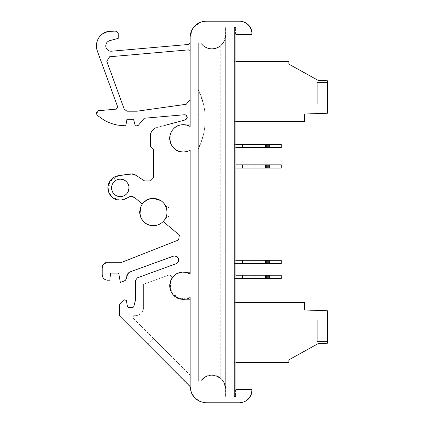 <?xml version="1.0" encoding="UTF-8"?>
<svg xmlns="http://www.w3.org/2000/svg" width="424" height="424" viewBox="0 0 424 424"><rect width="100%" height="100%" fill="white"/><g stroke="black" fill="none" stroke-linecap="round" stroke-linejoin="round"><path stroke-width="0.32" stroke-dasharray="2.12 1.59" d="M258.916 278.51L254.824 278.51L258.916 278.51M258.916 275.234L254.824 275.234L258.916 275.234M317.247 104.087L321.063 103.965L321.063 82.68L321.063 103.965L321.063 82.68L321.063 103.965L321.063 82.68L321.063 103.965L321.063 82.68L321.063 103.965L321.063 82.68L321.063 103.965L317.247 103.965L321.063 103.965L321.063 82.68L321.063 103.965L317.247 104.087L327.604 104.087L327.604 82.558L327.604 104.087L327.604 82.558L327.604 104.087L317.247 104.087L321.063 103.965L321.063 82.68L321.063 103.965L317.247 103.965L321.063 103.965L321.063 82.68L321.063 103.965L317.247 103.965L321.063 103.965L321.063 82.68L321.063 103.965L317.247 103.965L317.247 82.68L321.063 82.68L321.063 103.965L321.063 82.68L317.247 82.558L327.604 82.558L327.604 104.087L317.247 104.087L317.247 82.558L327.604 82.558L327.604 104.087L317.247 104.087L317.247 82.68L321.063 82.68L317.247 82.558L327.604 82.558L327.604 104.087L317.247 104.087L317.247 82.558L327.604 82.558L327.604 104.087M317.247 82.558L317.247 103.965L317.247 82.68L317.247 103.965L317.247 82.68L317.247 103.965L317.247 82.68L321.063 82.68L317.247 82.558L327.604 82.558M317.247 319.913L321.063 320.035L321.063 341.32L321.063 320.035L321.063 341.32L321.063 320.035L321.063 341.32L321.063 320.035L321.063 341.32L321.063 320.035L321.063 341.32L321.063 320.035L317.247 320.035L321.063 320.035L321.063 341.32L321.063 320.035L317.247 320.035L321.063 320.035L321.063 341.32L321.063 320.035L317.247 319.913L327.604 319.913L327.604 341.442L327.604 319.913L327.604 341.442L327.604 319.913L317.247 319.913L321.063 320.035L321.063 341.32L321.063 320.035L317.247 320.035L321.063 320.035L321.063 341.32L321.063 320.035L317.247 320.035L317.247 341.32L321.063 341.32L321.063 320.035L321.063 341.32L317.247 341.442L327.604 341.442L327.604 319.913L317.247 319.913L317.247 341.442L327.604 341.442L327.604 319.913L317.247 319.913L317.247 341.32L321.063 341.32L317.247 341.442L327.604 341.442L327.604 319.913L317.247 319.913L317.247 341.442L327.604 341.442L327.604 319.913M317.247 341.442L317.247 320.035L317.247 341.32L317.247 320.035L317.247 341.32L317.247 320.035L317.247 341.32L321.063 341.32L317.247 341.442L327.604 341.442M171.72 292.793L179.983 298.925L190.159 297.553A13.626 13.626 0 0 1 183.375 299.36C165.8 300.192 165.8 271.265 183.375 272.102L190.159 273.909L190.159 150.112A13.626 13.626 0 0 1 183.348 151.935C165.768 152.773 165.768 123.845 183.348 124.677L190.159 126.506A13.626 13.626 0 0 0 173.676 147.912M176.23 149.932A13.626 13.626 0 0 0 190.159 150.112L190.159 273.909A13.626 13.626 0 0 0 169.748 285.728M112.175 184.689A8.724 8.724 0 0 1 120.284 179.177A8.724 8.724 0 0 0 111.56 187.901A8.724 8.724 0 0 0 120.284 196.625C125.584 196.105 128.493 193.196 129.007 187.901A8.724 8.724 0 0 0 120.284 179.177A8.724 8.724 0 0 0 111.565 188.161M135.977 198.686L142.3 203.986C140.593 206.387 139.729 209.059 139.703 212A13.663 13.663 0 0 0 163.176 221.508A13.663 13.663 0 0 0 167.029 212M109.169 40.831L118.217 38.372L118.217 32.987L116.324 31.095L111.136 31.095A14.739 14.739 0 0 0 96.396 45.834L97.287 50.88L117.681 106.906L117.225 105.661L117.681 106.906L116.255 109.143L98.856 110.664A2.687 2.687 0 0 0 96.396 113.346L97.34 115.392A43.571 43.571 0 0 0 125.631 125.827L126.951 119.261L126.055 124.365M114.989 31.095C116.945 31.291 118.02 32.367 118.217 34.323L118.217 38.372L109.747 40.64C107.246 41.478 105.921 43.211 105.756 45.834A5.38 5.38 0 0 0 111.607 51.198A5.38 5.38 0 0 1 111.136 51.214A5.38 5.38 0 0 0 111.607 51.198L187.705 44.536C189.199 44.276 190.016 43.391 190.159 41.875L190.143 42.135M205.555 402.784L206.297 402.8A16.356 16.356 0 0 1 190.159 386.444A16.356 16.356 0 0 0 190.159 386.524L190.159 297.553A13.626 13.626 0 0 1 183.375 299.36C175.266 298.597 170.713 294.182 169.722 286.115L169.902 283.444L172.277 277.519L171.386 279.151A13.663 13.663 0 0 0 169.717 285.697L171.386 279.151A13.663 13.663 0 0 0 169.717 285.697L170.803 291.028L173.867 295.501L178.435 298.432L183.38 299.36L190.159 299.36L190.159 386.444L190.159 375.097L153.409 338.352L147.695 344.065L190.159 386.524A16.356 16.356 0 0 0 206.297 402.8L206.297 402.8A16.356 16.356 0 0 0 206.514 402.8A16.356 16.356 0 0 1 206.297 402.8L239.544 402.8C247.404 401.973 251.559 397.611 252.004 389.714L235.882 389.714L235.882 396.53L235.882 389.714L235.405 389.714L235.405 396.53L235.405 389.714L235.882 389.714L235.882 396.53L235.405 396.53L235.882 396.53L235.882 34.286L252.004 34.286A12.476 12.476 0 0 0 239.544 21.2L238.675 21.2A13.086 13.086 0 0 1 251.761 34.286A13.086 13.086 0 0 0 238.675 21.2M239.544 21.2C247.415 22.037 251.57 26.399 252.004 34.286L252.02 33.676C251.268 26.087 247.113 21.926 239.544 21.2L206.297 21.2A16.356 16.356 0 0 0 190.159 37.556L190.159 126.506A13.626 13.626 0 0 0 169.717 138.309A13.626 13.626 0 0 0 190.159 150.112L190.159 273.909A13.626 13.626 0 0 0 183.375 272.102C165.8 271.265 165.8 300.192 183.375 299.36L190.159 299.36L190.159 375.097L190.159 299.36L183.38 299.36C175.287 298.618 170.734 294.203 169.722 286.115C170.734 294.203 175.287 298.618 183.38 299.36L190.159 299.36L190.159 298.835L183.343 298.835L190.159 298.835M153.822 225.658A13.663 13.663 0 0 1 153.366 225.663A13.663 13.663 0 0 0 167.024 211.772A13.663 13.663 0 0 0 153.366 198.337A13.663 13.663 0 0 1 158.899 224.492A13.663 13.663 0 0 1 153.822 225.658M117.962 125.144A43.571 43.571 0 0 0 118.036 125.16A43.571 43.571 0 0 0 125.446 125.827M98.856 110.664L116.255 109.143L98.856 110.664C96.29 111.592 95.782 113.166 97.34 115.392A43.571 43.571 0 0 0 116.584 124.873M164.888 204.734A13.626 13.626 0 0 0 153.361 198.374C135.781 197.536 135.781 226.464 153.361 225.626A13.626 13.626 0 0 0 164.888 219.266C166.266 217.221 168.19 216.161 170.655 216.086A6.816 6.816 0 0 0 164.888 219.266A13.626 13.626 0 0 1 139.734 212A13.626 13.626 0 0 1 164.888 204.734A6.816 6.816 0 0 0 170.655 207.914A6.816 6.816 0 0 1 164.888 204.734M258.916 147.674L254.824 147.674L258.916 147.674M258.916 144.404L254.824 144.404L258.916 144.404M258.916 168.116L254.824 168.116L258.916 168.116M258.916 164.846L254.824 164.846L258.916 164.846M258.916 263.569L254.824 263.569L258.916 263.569M258.916 260.299L254.824 260.299L258.916 260.299M234.382 27.47L234.382 396.53L234.382 27.47L235.882 27.47L235.882 34.286L235.882 27.47L234.382 27.47M234.382 144.404L234.382 147.674L281.266 147.674L234.382 147.674L281.266 147.674L234.382 147.674L281.266 147.674L265.339 147.674L281.266 147.674L281.266 144.404L234.382 144.404L234.382 147.674L234.382 144.404L234.382 147.674L234.382 144.404L234.382 147.674L235.882 147.674L235.882 144.404L234.382 144.404L281.266 144.404L281.266 147.674L281.266 144.404L281.266 147.674L281.266 144.404L269.818 144.404L269.818 147.674L269.818 144.404L269.478 144.404L269.478 147.674L269.478 144.404L268.408 144.404L268.408 147.674L268.408 144.404L267.406 144.404L267.406 147.674L267.406 144.404L266.553 144.404L266.553 147.674L266.553 144.404L265.89 144.404L265.89 147.674L265.89 144.404L265.477 144.404L265.477 147.674L265.339 144.404L265.339 147.674L265.339 144.404L281.266 144.404L242.56 144.404L242.56 147.674L242.56 144.404L242.56 147.674L242.56 144.404L234.382 144.404L281.266 144.404L281.266 147.674L281.266 144.404L281.266 147.674L281.266 144.404L269.818 144.404L269.818 147.674L269.818 144.404L269.478 144.404L269.478 147.674L269.478 144.404L268.408 144.404L268.408 147.674L268.408 144.404L267.406 144.404L267.406 147.674L267.406 144.404L266.553 144.404L266.553 147.674L266.553 144.404L265.89 144.404L265.89 147.674L265.89 144.404L265.477 144.404L265.477 147.674L265.339 144.404L281.266 144.404L242.56 144.404L242.56 147.674L242.56 144.404L242.56 147.674L242.56 144.404L234.382 144.404M234.382 164.846L234.382 168.116L281.266 168.116L234.382 168.116L281.266 168.116L265.339 168.116L281.266 168.116L281.266 164.846L234.382 164.846L234.382 168.116L234.382 164.846L234.382 168.116L235.882 168.116L235.882 164.846L234.382 164.846L281.266 164.846L281.266 168.116L281.266 164.846L281.266 168.116L281.266 164.846L269.818 164.846L269.818 168.116L269.818 164.846L269.478 164.846L269.478 168.116L269.478 164.846L268.408 164.846L268.408 168.116L268.408 164.846L267.406 164.846L267.406 168.116L267.406 164.846L266.553 164.846L266.553 168.116L266.553 164.846L265.89 164.846L265.89 168.116L265.89 164.846L265.477 164.846L265.477 168.116L265.339 164.846L265.339 168.116L265.339 164.846L281.266 164.846L242.56 164.846L242.56 168.116L242.56 164.846L242.56 168.116L242.56 164.846L234.382 164.846M234.382 260.299L234.382 263.569L281.266 263.569L234.382 263.569L281.266 263.569L234.382 263.569L281.266 263.569L265.339 263.569L281.266 263.569L281.266 260.299L234.382 260.299L234.382 263.569L234.382 260.299L234.382 263.569L234.382 260.299L234.382 263.569L235.882 263.569L235.882 260.299L234.382 260.299L281.266 260.299L281.266 263.569L281.266 260.299L281.266 263.569L281.266 260.299L269.818 260.299L269.818 263.569L269.818 260.299L269.478 260.299L269.478 263.569L269.478 260.299L268.408 260.299L268.408 263.569L268.408 260.299L267.406 260.299L267.406 263.569L267.406 260.299L266.553 260.299L266.553 263.569L266.553 260.299L265.89 260.299L265.89 263.569L265.89 260.299L265.477 260.299L265.477 263.569L265.339 260.299L265.339 263.569L265.339 260.299L281.266 260.299L242.56 260.299L242.56 263.569L242.56 260.299L242.56 263.569L242.56 260.299L234.382 260.299L281.266 260.299L281.266 263.569L281.266 260.299L281.266 263.569L281.266 260.299L269.818 260.299L269.818 263.569L269.818 260.299L269.478 260.299L269.478 263.569L269.478 260.299L268.408 260.299L268.408 263.569L268.408 260.299L267.406 260.299L267.406 263.569L267.406 260.299L266.553 260.299L266.553 263.569L266.553 260.299L265.89 260.299L265.89 263.569L265.89 260.299L265.477 260.299L265.477 263.569L265.339 260.299L281.266 260.299L242.56 260.299L242.56 263.569L242.56 260.299L242.56 263.569L242.56 260.299L234.382 260.299M234.382 275.234L234.382 278.51L281.266 278.51L242.56 278.51L281.266 278.51L281.266 275.234L234.382 275.234L234.382 278.51L242.56 278.51L234.382 278.51L234.382 275.234L234.382 278.51L235.882 278.51L235.882 275.234L234.382 275.234L242.56 275.234L242.56 278.51L242.56 275.234L242.56 278.51L242.56 275.234L234.382 275.234M234.382 362.568L234.382 302.604L234.382 362.568L235.882 362.568L235.882 302.604L234.382 302.604L304.432 302.604L304.432 309.971L327.604 310.781L327.604 343.217L318.291 343.541L288.898 359.844L288.898 362.568L234.382 362.568M234.382 61.432L234.382 121.397L234.382 61.432L288.898 61.432L288.898 64.157L318.291 80.459L327.604 80.783L327.604 113.219L304.432 114.03L304.432 121.397L234.382 121.397L235.882 121.397L235.882 61.432L234.382 61.432M281.266 275.234L281.266 278.51L281.266 275.234L269.818 275.234L269.818 278.51L269.818 275.234L269.478 275.234L269.478 278.51L269.478 275.234L268.408 275.234L268.408 278.51L268.408 275.234L267.406 275.234L267.406 278.51L267.406 275.234L266.553 275.234L266.553 278.51L266.553 275.234L265.89 275.234L265.89 278.51L265.89 275.234L265.477 275.234L265.477 278.51L265.339 275.234L265.339 278.51L265.339 275.234L281.266 275.234L242.56 275.234L281.266 275.234L281.266 278.51L281.266 275.234M242.56 260.299L242.56 263.569M281.266 260.299L281.266 263.569L281.266 260.299M269.818 260.299L269.818 263.569L269.818 260.299M269.478 260.299L269.478 263.569L269.478 260.299M268.408 260.299L268.408 263.569L268.408 260.299M267.406 260.299L267.406 263.569L267.406 260.299M266.553 260.299L266.553 263.569L266.553 260.299M265.89 260.299L265.89 263.569L265.89 260.299M265.477 260.299L265.477 263.569L265.477 260.299M265.339 260.299L265.339 263.569M242.56 164.846L242.56 168.116M281.266 164.846L281.266 168.116L281.266 164.846M269.818 164.846L269.818 168.116L269.818 164.846M269.478 164.846L269.478 168.116L269.478 164.846M268.408 164.846L268.408 168.116L268.408 164.846M267.406 164.846L267.406 168.116L267.406 164.846M266.553 164.846L266.553 168.116L266.553 164.846M265.89 164.846L265.89 168.116L265.89 164.846M265.477 164.846L265.477 168.116L265.477 164.846M242.56 144.404L242.56 147.674M281.266 144.404L281.266 147.674L281.266 144.404M269.818 144.404L269.818 147.674L269.818 144.404M269.478 144.404L269.478 147.674L269.478 144.404M268.408 144.404L268.408 147.674L268.408 144.404M267.406 144.404L267.406 147.674L267.406 144.404M266.553 144.404L266.553 147.674L266.553 144.404M265.89 144.404L265.89 147.674L265.89 144.404M265.477 144.404L265.477 147.674L265.477 144.404M265.339 144.404L265.339 147.674M234.382 396.53L235.882 396.53L234.382 396.53M235.405 27.47L235.882 27.47L235.882 34.286L235.405 34.286L235.405 27.47L235.882 27.47L235.882 34.286L235.405 34.286L235.405 27.47M183.343 152.036L190.159 152.036L183.343 152.036A13.626 13.626 0 0 1 169.717 138.404A13.626 13.626 0 0 1 183.343 124.778L190.159 124.778L183.343 124.778C165.763 123.941 165.763 152.868 183.343 152.036M183.343 272.356L190.159 272.356L183.343 272.356A13.239 13.239 0 0 0 170.103 285.596A13.239 13.239 0 0 0 183.343 298.835C166.266 299.646 166.266 271.546 183.343 272.356M190.159 152.036L190.159 207.914L170.655 207.914L190.159 207.914L190.159 152.036M190.159 216.086L170.655 216.086L190.159 216.086L190.159 272.356M238.675 402.8A13.086 13.086 0 0 0 251.761 389.714A13.086 13.086 0 0 1 238.675 402.8M200.526 22.265L206.297 21.2A16.356 16.356 0 0 0 190.159 37.556L190.159 41.859A2.687 2.687 0 0 0 190.159 41.859L190.159 52.655L190.159 41.859L190.159 51.474L188.415 49.873L190.159 51.474L188.415 49.873L187.233 49.979L188.415 49.873M190.159 96.725L190.159 52.655L190.159 96.725M190.159 99.741L190.159 126.506L190.159 99.741L186.2 104.293L183.21 104.712L186.2 104.293L190.159 99.741L190.159 124.778L190.159 99.741L186.226 104.267M190.159 37.005L192.947 28.27L200.027 22.467M190.159 37.063C191.245 27.401 196.625 22.112 206.297 21.2A16.139 16.139 0 0 0 190.159 37.063L190.159 41.859C190.026 43.38 189.21 44.276 187.705 44.536L111.607 51.198M190.159 386.444L190.159 299.36M128.732 111.194L137.106 111.194L127.036 111.194L124.258 109.249L127.036 111.194L137.106 111.194L183.21 104.712L137.106 111.194M107.691 63.733L124.258 109.249L106.784 61.242L107.691 63.733L106.784 61.242L109.636 56.768L187.233 49.979M190.111 42.368L189.767 43.253M189.528 43.587L189.109 43.99M188.733 44.234L188.06 44.483M118.217 38.372L109.747 40.64C103.79 41.881 105.067 51.558 111.136 51.214L109.848 51.06M109.578 50.986L108.343 50.435M107.664 49.942L106.7 48.871M106.53 48.617L105.862 46.879M105.767 46.168L106.053 44.075M106.981 42.421L108.279 41.276M111.125 31.095L110.807 31.1M101.903 34.349L101.474 34.71M99.751 36.475L98.972 37.513M96.698 42.888L96.555 43.709M96.412 46.508L96.534 47.833M96.9 49.661L117.225 105.661M96.428 113.722L98.797 110.669M126.951 119.261L132.299 119.261L126.951 119.261L125.796 125.827C115.074 125.748 105.592 122.271 97.34 115.392M133.708 119.928L132.839 119.261L133.708 119.928L135.288 125.827L133.852 120.458L135.288 125.827L137.249 125.827L138.33 125.324L137.249 125.827L135.288 125.827M136.655 125.827L138.33 125.324L144.271 118.243L184.626 114.74C187.79 116.07 188.018 117.793 185.304 119.907L183.057 120.506M184.647 114.74L185.23 114.809M185.357 114.84L187.254 117.406L185.304 119.907L156.345 127.666C152.598 128.917 150.605 131.514 150.366 135.457L150.366 146.64L153.594 149.868L153.594 177.757L153.594 149.868L150.366 146.64M165.143 125.308L156.345 127.666C152.598 128.917 150.605 131.514 150.366 135.457M155.799 127.831L152.28 130.242M151.856 130.788L150.403 134.673M148.214 180.91L144.542 180.91L148.214 180.91L144.542 180.91L136.846 175.907M133.995 174.211L132.707 173.872M131.016 173.867L118.529 175.653L113.277 177.704M108.088 185.807L107.924 187.36M112.344 197.393L113.886 198.496M115.556 199.338L115.922 199.481M116.828 199.784L117.581 199.974M122.907 199.99L128.859 197.017M133.518 196.89L133.247 196.778C131.313 196.127 129.553 196.397 127.979 197.589L120.109 200.271L112.323 197.372M141.007 217.825L141.489 218.752M143.344 221.291L144.192 222.128M146.222 223.649L147.653 224.413M102.21 274.832L102.21 265.875L105.359 262.726L120.766 262.726L178.615 239.942L179.379 235.103L163.176 221.508L179.379 235.103L178.615 239.942L120.766 262.726L107.59 262.726C104.325 263.044 102.528 264.841 102.21 268.106L102.21 274.832C102.528 278.091 104.32 279.888 107.59 280.206C104.325 279.888 102.528 278.096 102.21 274.832C102.528 278.091 104.32 279.888 107.59 280.206L109.869 280.206L110.441 273.671L110.749 273.39M111.062 273.109L117.798 273.109L111.062 273.109L110.441 273.671L111.062 273.109L118.179 273.109L118.784 273.613L120.008 280.556M127.656 273.862L126.739 275.176L126.739 276.867L126.739 275.176L127.772 273.703M138.939 277.254L137.344 277.831L135.399 280.614L135.399 282.31L135.399 280.614L137.344 277.831L176.13 263.717C177.81 263.002 178.69 261.74 178.78 259.923C178.281 256.817 176.49 255.55 173.4 256.123L128.684 272.399L174.752 255.895C179.087 255.63 180.317 262.451 176.13 263.717L137.344 277.831L135.399 280.614L135.399 300.489L134.408 304.172M178.091 257.665L178.271 257.956M127.47 306.775L128.371 307.533L132.818 307.533L133.687 306.87L132.818 307.533L128.96 307.533L132.277 307.533M128.96 307.533L127.921 307.156M125.419 300.128L124.486 299.837L119.69 304.628L119.69 316.06L147.695 344.065M163.017 359.388L168.731 353.674L132.76 317.703L133.587 315.71L132.76 317.703L133.523 318.466L132.76 317.703L133.587 315.71L135.505 315.71C140.408 315.233 143.095 312.546 143.572 307.644L143.572 284.266L169.849 274.704L172.277 277.519L169.849 274.704L143.572 284.266L169.849 274.704L143.572 284.266L143.572 307.644C143.1 312.541 140.408 315.228 135.505 315.71L134.668 315.71L135.505 315.71C140.402 315.233 143.095 312.546 143.572 307.644C143.095 312.546 140.402 315.233 135.505 315.71L133.587 315.71L132.76 317.703L190.159 375.097M128.143 191.68L123.495 196.01L120.284 196.625C131.557 197.144 131.514 178.637 120.284 179.177L123.495 179.792C125.801 180.746 127.433 182.378 128.393 184.689L129.002 187.7M128.928 189.056L128.726 190.084M128.567 190.63L128.446 190.97M190.159 297.553L190.159 386.524L119.69 316.06L119.69 304.628L124.486 299.837L126.352 300.425L124.486 299.837L119.69 304.628L119.69 316.06L190.159 386.884C191.213 396.567 196.593 401.873 206.297 402.8L205.582 402.784M126.522 301.39L127.37 306.202L126.522 301.39M127.476 306.78L127.37 306.202L127.476 306.78M133.687 306.87L135.399 300.489L135.399 282.31L135.399 300.489L133.687 306.87M126.739 276.872L126.739 278.324L125.069 280.709L123.702 281.202C125.621 280.397 126.633 278.95 126.739 276.872L128.875 272.579L130.279 271.816M120.337 282.432L123.702 281.202L120.337 282.432L118.784 273.613L117.787 273.109M109.869 280.206L107.59 280.206L109.869 280.206L110.441 273.671M142.3 203.986C144.966 200.472 148.506 198.591 152.91 198.342L153.366 198.337L152.91 198.342C135.553 198.077 136.019 226.485 153.366 225.663M129.845 174.036L118.529 175.653L109.519 181.801L108.873 192.687M108.926 192.814L112.206 197.271M112.233 197.298L120.003 200.271L127.9 197.653M141.849 179.161L143.121 179.983M150.441 180.91L153.594 177.757L150.441 180.91M132.839 119.261L132.299 119.261L132.839 119.261M111.136 31.095C101.246 30.74 93.572 41.775 97.287 50.88M168.731 353.674L153.409 338.352M120.766 262.726L107.59 262.726M179.002 237.488L179.379 235.103M163.176 221.508L177.518 233.539M129.797 196.646L131.53 196.429M118.529 175.653L113.219 177.741M112.742 178.096L111.247 179.453M110.712 180.062L109.779 181.361M109.466 181.901L107.924 187.382M107.913 188.018L108.051 189.767M108.099 190.042L108.639 192.083M108.984 192.947L110.039 194.833M110.431 195.385L111.48 196.593M135.081 174.762L133.03 173.93M185.304 119.907C186.512 119.51 187.164 118.662 187.254 117.368C187.064 115.672 186.109 114.798 184.398 114.75L144.271 118.243L138.717 124.863M116.255 109.143L117.681 106.906M106.784 61.242L109.636 56.768M172.277 277.519L171.386 279.151L172.277 277.519L169.849 274.704L172.277 277.519M120.284 196.625C114.989 196.111 112.079 193.201 111.56 187.901M152.894 198.347L153.361 198.337M169.796 286.868L171.439 292.3M235.882 389.714L235.882 34.286M317.247 341.32L321.063 341.32L317.247 341.32M317.247 82.68L321.063 82.68L317.247 82.68M242.56 275.234L242.56 278.51M269.818 275.234L269.818 278.51L269.818 275.234M269.478 275.234L269.478 278.51L269.478 275.234M268.408 275.234L268.408 278.51L268.408 275.234M267.406 275.234L267.406 278.51L267.406 275.234M266.553 275.234L266.553 278.51L266.553 275.234M265.89 275.234L265.89 278.51L265.89 275.234M265.477 275.234L265.477 278.51L265.477 275.234M220.21 45.999L220.21 378.001C213.023 373.629 206.61 374.578 200.971 380.853L200.769 380.853A13.626 13.626 0 0 1 225.266 385.654A13.626 13.626 0 0 0 225.266 385.654A13.626 13.626 0 0 1 225.595 388.628L225.595 396.53L225.595 388.628A13.626 13.626 0 0 0 225.266 385.665C223.13 374.684 207.103 371.525 200.971 380.853L198.337 380.853L198.337 148.904L198.337 380.853L200.971 380.853L204.935 377.228L209.991 375.404L213.267 375.32C216.447 375.653 219.176 376.899 221.461 379.067L223.48 381.515L221.402 379.008L215.615 375.744L212 375.256L209.159 375.558C205.751 376.337 203.022 378.102 200.971 380.853L198.337 380.996L198.337 148.904A67.241 67.241 0 0 0 198.337 89.623C202.895 98.978 205.19 108.857 205.221 119.261C205.19 129.67 202.895 139.549 198.337 148.904L198.337 43.147L200.769 43.147L198.337 43.004L200.674 43.004A13.626 13.626 0 0 0 200.769 43.147L200.971 43.147A13.663 13.663 0 0 0 212 48.744C215.53 48.712 218.641 47.483 221.328 45.061L223.48 42.485L220.21 45.999C212.996 50.366 206.583 49.417 200.971 43.147A13.663 13.663 0 0 0 212 48.744C217.056 48.527 220.883 46.439 223.48 42.485L225.663 35.081L225.663 27.47L225.663 388.919L223.48 381.515L225.266 385.654A13.626 13.626 0 0 0 200.769 380.853L198.337 380.853L198.337 148.904C202.895 139.549 205.19 129.67 205.221 119.261C205.19 108.857 202.895 98.978 198.337 89.623L198.337 148.904L203.43 134.673C205.815 124.386 205.815 114.109 203.43 103.853L198.337 89.623L198.337 43.004L200.674 43.004A13.626 13.626 0 0 0 225.261 38.351L223.48 42.485C224.874 40.365 225.6 37.895 225.658 35.081M225.663 35.081A13.663 13.663 0 0 1 225.261 38.356A13.626 13.626 0 0 0 225.266 38.34A13.626 13.626 0 0 1 225.261 38.351C223.13 49.311 207.113 52.475 200.971 43.147L200.769 43.147A13.626 13.626 0 0 0 225.261 38.356A13.626 13.626 0 0 0 225.266 38.335A13.626 13.626 0 0 0 225.595 35.372L225.595 27.47L225.595 35.372A13.626 13.626 0 0 1 225.266 38.335L225.663 35.081L225.663 396.53L225.663 388.919L225.266 385.66A13.663 13.663 0 0 1 225.658 388.919L223.48 381.515L220.21 378.001M200.769 380.853A13.626 13.626 0 0 0 200.674 380.996L198.337 380.996L200.674 380.996A13.626 13.626 0 0 1 200.769 380.853M198.337 89.623L198.337 43.147L198.337 89.623M200.971 43.147L198.337 43.147L200.971 43.147M254.824 275.234L254.824 278.51L254.824 275.234M254.824 144.404L254.824 147.674M254.824 164.846L254.824 168.116L254.824 164.846M254.824 260.299L254.824 263.569M263.002 275.234L263.002 278.51L263.002 275.234M263.002 260.299L263.002 263.569M263.002 164.846L263.002 168.116L263.002 164.846M263.002 144.404L263.002 147.674"/><path stroke-width="0.64" d="M109.636 56.768L106.784 61.242L109.636 56.768L188.415 49.873L190.159 51.474L190.159 41.875L190.159 126.506A13.626 13.626 0 0 0 169.717 138.309A13.626 13.626 0 0 0 190.159 150.112L190.159 273.909A13.626 13.626 0 0 0 169.748 285.728L169.796 286.868M112.175 184.689A8.724 8.724 0 0 0 111.56 187.901A8.724 8.724 0 0 1 128.393 184.689A8.724 8.724 0 0 1 129.007 187.901L128.143 191.68M131.53 196.429L134.779 197.679L142.3 203.986L143.694 202.349L147.918 199.471L152.91 198.342C144.86 199.349 140.455 203.902 139.703 212A13.663 13.663 0 0 0 153.822 225.658A13.663 13.663 0 0 0 167.029 212C166.897 207.188 164.867 203.403 160.95 200.637L153.366 198.337M111.125 31.095L111.136 31.095A14.739 14.739 0 0 0 96.396 45.834L97.287 50.88L117.225 105.661L97.287 50.88M118.217 38.372L118.217 34.323L118.217 38.372L109.747 40.64C107.261 41.473 105.931 43.2 105.756 45.834A5.38 5.38 0 0 0 111.607 51.198L187.705 44.536L111.607 51.198M98.797 110.669L98.856 110.664A2.687 2.687 0 0 0 96.396 113.346L97.34 115.392L96.428 113.722M112.249 191.298A8.724 8.724 0 0 0 120.284 196.625L117.072 196.01C114.761 195.056 113.129 193.423 112.175 191.113A8.724 8.724 0 0 0 112.18 191.134M111.565 188.161A8.724 8.724 0 0 0 112.175 191.113L111.56 187.901M125.446 125.827A43.571 43.571 0 0 0 125.631 125.827L126.055 124.365M116.584 124.873A43.571 43.571 0 0 0 117.962 125.144M235.882 275.234L281.266 275.234L281.266 278.51L235.882 278.51L235.882 302.604L304.432 302.604L304.432 309.971L327.604 310.781L327.604 343.217L318.291 343.541L288.898 359.844L288.898 362.568L235.882 362.568L235.882 389.714L235.882 34.286L235.882 61.432L288.898 61.432L288.898 64.157L318.291 80.459L327.604 80.783L327.604 113.219L304.432 114.03L304.432 121.397L235.882 121.397L235.882 144.404L281.266 144.404L281.266 147.674L235.882 147.674L235.882 164.846L281.266 164.846L281.266 168.116L235.882 168.116L235.882 260.299L281.266 260.299L281.266 263.569L235.882 263.569L235.882 275.234M242.56 275.234L242.56 278.51M242.56 260.299L242.56 263.569M242.56 164.846L242.56 168.116M242.56 144.404L242.56 147.674M190.159 272.356L190.159 216.086M190.159 298.835L190.159 299.36M125.419 300.128L126.352 300.425L126.522 301.39L126.352 300.425L124.486 299.837L119.69 304.628L119.69 316.06L190.159 386.524L191.447 392.99L190.159 386.884C191.213 396.567 196.593 401.873 206.297 402.8L239.544 402.8L244.457 401.793L248.575 398.926L251.236 394.675L252.004 389.714L235.882 389.714M235.882 34.286L252.004 34.286A12.476 12.476 0 0 0 239.544 21.2L206.297 21.2A16.139 16.139 0 0 0 190.159 37.063L190.159 37.005M238.675 21.2L239.544 21.2M200.027 22.467L200.526 22.265M191.447 392.99L194.961 398.152L200.17 401.592L194.961 398.152L191.447 392.99M205.582 402.784L200.176 401.597L205.555 402.784M186.226 104.267L137.106 111.194L186.2 104.293L190.159 99.741M128.732 111.194L127.036 111.194L124.258 109.249L127.036 111.194L137.106 111.194M124.258 109.249L107.691 63.733L124.258 109.249M189.767 43.253L189.528 43.587M189.109 43.99L188.733 44.234M188.06 44.483L187.705 44.536C189.199 44.276 190.021 43.391 190.159 41.875L190.159 37.063M109.848 51.06L109.578 50.986M108.343 50.435L107.664 49.942M105.862 46.879L105.767 46.168M106.053 44.075L106.981 42.421M108.279 41.276L109.169 40.831M118.217 34.323L118.217 32.987L116.324 31.095L114.989 31.095C116.945 31.291 118.02 32.367 118.217 34.323M114.989 31.095L107.685 31.509L101.903 34.349M101.474 34.71L99.751 36.475M98.972 37.513L97.419 40.444L96.698 42.888M96.555 43.709L96.412 46.508M96.534 47.833L96.9 49.661M117.681 106.906L116.255 109.143L117.681 106.906L117.225 105.661M126.951 119.261L132.839 119.261L133.708 119.928L132.839 119.261L126.951 119.261L125.796 125.827L118.153 125.181C112.98 124.269 108.125 122.488 103.588 119.838L97.34 115.392M135.288 125.827L136.655 125.827L135.288 125.827L133.708 119.928M138.717 124.863L144.271 118.243L184.398 114.75L144.271 118.243L138.33 125.324L136.655 125.827M183.057 120.506L171.444 123.617L185.304 119.907L187.254 117.368C187.069 115.678 186.115 114.803 184.398 114.75L184.647 114.74M185.304 119.907L165.143 125.308M150.403 134.673L150.769 132.935L154.013 128.71L155.799 127.831M152.28 130.242L151.856 130.788M150.366 135.457L150.366 146.64L153.594 149.868L153.594 177.757L150.441 180.91L148.214 180.91L150.441 180.91L153.594 177.757L153.594 149.868L150.366 146.64L150.366 135.457L150.366 146.64M136.846 175.907L133.995 174.211M132.707 173.872L118.27 175.695M113.325 177.672L109.487 181.859L108.088 185.807M107.929 187.265L108.92 192.803L112.344 197.393M113.886 198.496L115.556 199.338M115.922 199.481L116.828 199.784M117.581 199.974L122.907 199.99M128.361 197.308L129.797 196.646M128.859 197.017L131.567 196.429M131.71 196.434L133.518 196.89M134.657 197.579L142.3 203.986L140.567 207.219L139.978 214.745L141.007 217.825M141.489 218.752L143.344 221.291M144.192 222.128L146.222 223.649M147.653 224.413L149.714 225.165L153.366 225.663M177.518 233.539L163.176 221.508M120.766 262.726L178.615 239.942L179.002 237.488L178.615 239.942L120.766 262.726L105.359 262.726L102.21 265.875L102.21 268.095C102.528 264.841 104.32 263.05 107.59 262.726M102.21 274.832L102.21 268.106L102.21 274.832C102.528 278.096 104.325 279.888 107.59 280.206L109.869 280.206L110.404 274.089L109.869 280.206M110.441 273.671L110.404 274.089L111.062 273.109L118.179 273.109L118.784 273.613L117.787 273.109M110.749 273.39L111.062 273.109M120.337 282.432L123.702 281.202C125.621 280.391 126.633 278.95 126.739 276.872L126.739 278.324L125.069 280.709L120.337 282.432L118.784 273.613L120.008 280.556M126.739 276.872C126.861 274.45 128.043 272.764 130.279 271.816L173.368 256.133L174.995 255.9M174.889 255.895L178.091 257.665M178.271 257.956L178.78 260.05L177.428 262.944L176.13 263.717L137.344 277.831L135.399 280.614L135.399 300.489L133.687 306.87L132.277 307.533M134.408 304.172L133.687 306.87L132.818 307.533L128.96 307.533M127.921 307.156L128.371 307.533L127.476 306.78L126.522 301.39L127.47 306.775M129.002 187.7L128.928 189.056M128.726 190.084L128.567 190.63M128.446 190.97L128.393 191.113C127.428 193.429 125.796 195.061 123.495 196.01L120.284 196.625M127.9 197.653L122.944 199.985L117.178 199.879C112.281 198.437 109.254 195.146 108.088 190.005C107.627 187.132 108.078 184.44 109.445 181.928C111.533 178.387 114.56 176.294 118.529 175.653L131.016 173.867L135.081 174.762L143.121 179.983M252.004 389.714L251.236 394.675L248.575 398.926L244.457 401.793L239.544 402.8C247.404 401.968 251.559 397.611 252.004 389.714M127.979 197.589C130.269 196.015 132.537 196.042 134.779 197.679L135.977 198.686M113.219 177.741L112.742 178.096M111.247 179.453L110.712 180.062M109.779 181.361L109.466 181.901M107.924 187.382L107.913 188.018M108.051 189.767L108.099 190.042M108.639 192.083L108.984 192.947M110.039 194.833L110.431 195.385M111.48 196.593L112.323 197.372M133.03 173.93L129.845 174.036M141.849 179.161L135.081 174.762L144.542 180.91L148.214 180.91M131.016 173.867L135.081 174.762M134.779 197.679L142.3 203.986M179.379 235.103L179.002 237.488M130.279 271.816L173.368 256.133C176.458 255.524 178.26 256.79 178.785 259.923C178.695 261.735 177.815 262.997 176.13 263.717L138.939 277.254M190.159 386.524L190.159 297.553L190.159 386.524M171.439 292.3L171.72 292.793M176.23 149.932L173.676 147.912M106.784 61.242L107.691 63.733M188.415 49.873L187.233 49.979M98.856 110.664L116.255 109.143M152.91 198.342C161.454 198.946 166.16 203.499 167.029 212M169.748 285.728A13.626 13.626 0 0 0 190.159 297.553"/></g></svg>
